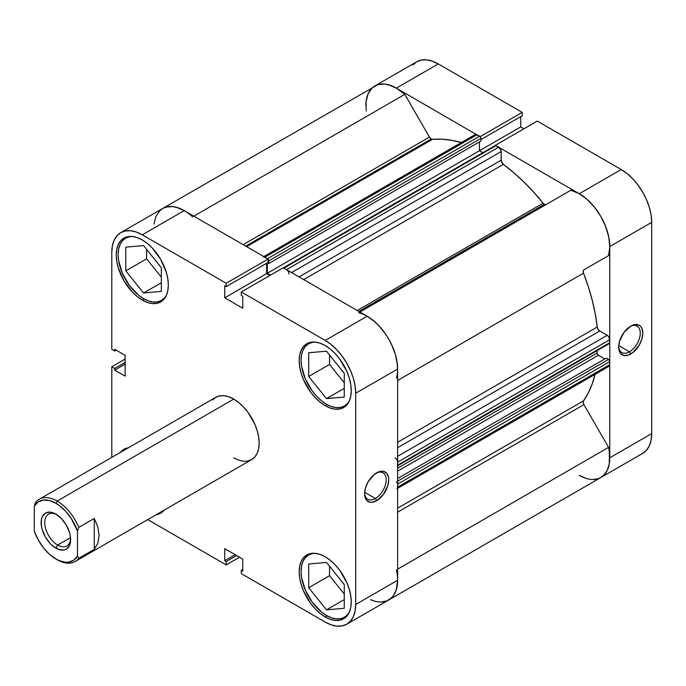 <?xml version="1.0" encoding="UTF-8"?>
<svg xmlns="http://www.w3.org/2000/svg" width="686" height="686" viewBox="0 0 686 686"><rect width="100%" height="100%" fill="white"/><g stroke="black" fill="none" stroke-linecap="round" stroke-linejoin="round"><path stroke-width="1.03" d="M166.355 295.392A35.929 20.743 60 0 1 161.519 300.408A35.929 20.743 60 0 1 143.554 298.624A35.929 20.743 60 0 1 120.076 266.965A35.929 20.743 60 0 1 125.589 238.171A35.929 20.743 60 0 1 132.347 236.49L129.44 236.747L125.589 238.171L122.425 240.795L120.076 244.508L118.635 249.181L118.146 254.617L118.635 260.62L122.425 273.388L129.44 285.53L138.598 295.203L143.554 298.624L148.51 300.922L153.278 302.003L157.669 301.831L161.519 300.408L164.674 297.784L166.355 295.4L167.821 290.632L168.327 285.059L167.821 278.902L166.338 272.402L160.696 259.385L152.249 247.989L147.361 243.461L142.285 239.946L137.2 237.596L132.312 236.481L127.81 236.661L123.866 238.128A36.83 21.266 60 0 1 142.285 239.946A36.83 21.266 60 0 1 166.338 272.402A36.83 21.266 60 0 1 160.696 301.917L163.937 299.233L166.338 295.417M349.285 401.01A35.929 20.743 60 0 1 344.449 406.018A35.929 20.743 60 0 1 326.485 404.243A35.929 20.743 60 0 1 303.015 372.575A35.929 20.743 60 0 1 308.52 343.789A35.929 20.743 60 0 1 315.277 342.1L310.749 342.28L306.796 343.737A36.83 21.266 60 0 1 325.215 345.564L320.13 343.206L315.251 342.1L312.37 342.357L308.52 343.789L305.356 346.404L303.015 350.126L301.566 354.791L301.077 360.236L301.566 366.238L305.356 379.006L312.37 391.149L316.76 396.397L321.528 400.813L326.485 404.243L331.441 406.541L336.209 407.621L340.599 407.45L344.449 406.018L347.613 403.402L349.285 401.01M349.285 612.246A35.929 20.743 60 0 1 344.449 617.254A35.929 20.743 60 0 1 326.485 615.479A35.929 20.743 60 0 1 303.015 583.812A35.929 20.743 60 0 1 308.52 555.017A35.929 20.743 60 0 1 315.277 553.336L310.749 553.516L306.796 554.974A36.83 21.266 60 0 1 325.215 556.8L320.13 554.442L315.251 553.336L312.37 553.593L308.52 555.017L305.356 557.641L303.015 561.354L301.566 566.027L301.077 571.472L301.566 577.475L305.356 590.243L312.37 602.385L321.528 612.049L326.485 615.479L331.441 617.777L336.209 618.858L340.599 618.678L344.449 617.254L347.613 614.63L349.285 612.246M375.396 498.49A15.272 8.815 120 0 0 386.192 480.149A15.272 8.815 120 0 0 376.014 473.22A15.272 8.815 -60 0 1 383.028 472.8A15.272 8.815 -60 0 1 385.369 485.036A15.272 8.815 -60 0 1 375.396 498.49L364.66 492.291L375.396 498.49A15.272 8.815 -60 0 1 367.756 499.245A15.272 8.815 -60 0 1 364.618 492.96A15.272 8.815 120 0 0 375.396 498.49L376.665 500.694L375.396 498.49M376.665 472.817A17.064 9.853 -60 0 1 388.73 479.788A17.064 9.853 -60 0 1 376.665 500.694L383.371 494.469L387.813 485.654L388.73 479.788L388.499 477.199L386.698 473.22L383.371 471.299L379.015 471.728L374.307 474.446L368.133 481.829L365.518 487.857L364.6 493.723L365.518 498.525L366.633 500.291L369.96 502.212L372.044 502.298L376.665 500.694A17.064 9.853 -60 0 1 364.6 493.723A17.064 9.853 -60 0 1 376.665 472.817L376.665 472.817M142.285 300.091A36.83 21.266 60 0 1 118.224 267.634A36.83 21.266 60 0 1 123.866 238.128L120.625 240.812L118.224 244.619L116.74 249.404L116.243 254.986L116.74 261.143L118.224 267.634L123.866 280.651L132.312 292.047L137.2 296.584L142.285 300.091L147.361 302.449L152.249 303.555L156.751 303.375L160.696 301.917A36.83 21.266 60 0 1 142.285 300.091L144.197 298.985L142.285 300.091M120.273 452.468A36.83 21.266 60 0 1 123.866 449.356A36.83 21.266 60 0 1 128.351 447.804L123.866 449.356L120.273 452.468M325.215 616.946A36.83 21.266 60 0 1 301.154 584.489A36.83 21.266 60 0 1 306.796 554.974L303.564 557.667L301.154 561.474L299.671 566.259L299.173 571.832L299.671 577.989L301.154 584.489L303.564 591.075L310.749 603.517L315.251 608.902L320.13 613.43L325.215 616.946L330.292 619.295L335.18 620.41L339.681 620.23L343.626 618.763L346.867 616.079L349.277 612.272L350.76 607.487L351.258 601.905L350.76 595.748L349.277 589.257L346.867 582.663L339.681 570.22L335.18 564.844L330.292 560.308L325.215 556.8A36.83 21.266 60 0 1 349.277 589.257A36.83 21.266 60 0 1 343.626 618.763A36.83 21.266 60 0 1 325.215 616.946L327.128 615.839L325.215 616.946M325.215 405.709A36.83 21.266 60 0 1 301.154 373.253A36.83 21.266 60 0 1 306.796 343.737L303.564 346.43L301.154 350.237L299.671 355.022L299.173 360.604L299.671 366.753L301.154 373.253L303.564 379.838L310.749 392.289L315.251 397.666L320.13 402.193L325.215 405.709L330.292 408.067L335.18 409.173L339.681 408.993L343.626 407.535L346.867 404.843L349.277 401.036L350.76 396.251L351.258 390.668L350.76 384.52L349.277 378.02L346.867 371.435L339.681 358.984L335.18 353.607L330.292 349.08L325.215 345.564A36.83 21.266 60 0 1 349.277 378.02A36.83 21.266 60 0 1 343.626 407.535A36.83 21.266 60 0 1 325.215 405.709L327.128 404.603L325.215 405.709M247.86 460.992L251.711 459.56L254.875 456.945L257.224 453.223L258.665 448.558L259.154 443.113L258.665 437.111L257.224 430.774L254.875 424.342L247.86 412.2L243.47 406.952L238.702 402.536L233.746 399.106L57.17 501.054A35.929 20.743 60 0 1 78.761 527.405L94.265 518.462L97.858 527.08L99.093 535.526L97.858 543.149L94.265 549.366L78.761 558.318L77.492 556.046A34.137 19.705 60 0 1 55.892 558.996A34.137 19.705 60 0 1 34.3 531.11L34.3 506.208L35.569 502.469L34.3 506.208A34.137 19.705 60 0 1 55.9 503.258L57.17 501.054A35.929 20.743 -120 0 0 35.569 502.469A35.929 20.743 60 0 1 39.205 499.279L215.781 397.331A35.929 20.743 60 0 1 233.746 399.106L228.79 396.808L224.022 395.728L219.631 395.899L215.781 397.331L212.626 399.947M343.394 372.224A15.272 8.815 60 0 1 340.573 368.708L343.394 372.224M343.394 583.46A15.272 8.815 60 0 1 340.573 579.944L343.394 583.46M160.464 266.605A15.272 8.815 60 0 1 157.634 263.098L160.464 266.605M184.62 210.859L176.585 207.326L172.726 206.572L165.695 207.155L162.642 208.475A43.115 24.893 -120 0 1 184.2 210.611L142.285 234.818A43.115 24.893 60 0 0 120.719 232.683A43.115 24.893 60 0 0 111.792 252.422L111.792 349.32L114.716 351.009L116.191 350.16L114.716 351.009L114.716 349.311L125.135 355.322L125.135 376.151L114.716 370.14L114.716 368.433L111.792 366.753L111.792 457.365L111.792 366.753L114.716 368.433L114.716 370.14L125.135 376.151L125.135 355.322L114.716 349.311L114.716 351.009L111.792 349.32L111.792 252.422L112.375 245.888L114.116 240.289L116.929 235.83L120.719 232.683L125.341 230.968L130.614 230.762L136.334 232.057L142.285 234.818L226.2 283.267L268.123 259.059L184.2 210.611L142.285 234.818L226.2 283.267L226.2 286.637L224.725 285.788L224.725 297.818L242.767 308.237L242.767 296.206L241.292 295.357L241.292 291.979L325.215 340.428L331.166 344.544L336.886 349.843L342.151 356.145L346.773 363.186L350.563 370.714L353.384 378.423L355.116 386.029L355.7 393.241L355.7 604.477L355.116 611.003L353.384 616.603L350.563 621.07L346.773 624.209L342.151 625.924L336.886 626.129L331.166 624.835L325.215 622.073L241.292 573.625L325.215 622.073A43.115 24.893 60 0 0 346.773 624.209L388.696 600.01L392.486 596.863L395.308 592.404L397.04 586.796L397.623 580.27L397.623 369.034L397.04 361.831L395.308 354.225L392.486 346.507L388.696 338.987L384.074 331.938L378.801 325.644L373.081 320.336L367.139 316.229L283.215 267.78L241.292 291.979L325.215 340.428L367.139 316.229L283.215 267.78L241.292 291.979L241.292 295.357L242.767 296.206L242.767 308.237L224.725 297.818L224.725 285.788L226.2 286.637L268.123 262.438L268.123 259.059L184.2 210.611L178.257 207.858L172.538 206.555L167.264 206.769L162.642 208.475L158.852 211.622M111.792 366.753L125.135 359.044L111.792 366.753M269.881 275.48L266.648 273.611L266.648 263.287L266.648 273.611L224.725 297.818L266.648 273.611L269.881 275.48M241.292 573.625L241.292 570.255L242.767 571.104L242.767 559.073L224.725 548.663L224.725 560.685L226.2 561.542L226.2 564.912L147.722 519.602L226.2 564.912L239.543 557.212L226.2 564.912L226.2 561.542L224.725 560.685L235.144 554.674L224.725 560.685L224.725 548.663L242.767 559.073L242.767 571.104L241.292 570.255L242.767 569.397L241.292 570.255L241.292 573.625M156.202 514.706L160.696 513.154L164.288 510.032A36.83 21.266 60 0 1 160.696 513.154A36.83 21.266 60 0 1 156.202 514.706M39.205 499.279A35.929 20.743 60 0 1 57.17 501.054L233.746 399.106A35.929 20.743 60 0 1 257.224 430.774A35.929 20.743 60 0 1 251.711 459.56A35.929 20.743 60 0 1 233.746 457.785M355.7 393.241L397.623 369.034L397.623 580.27L355.7 604.477L355.7 393.241L397.623 369.034A43.115 24.893 -120 0 0 367.139 316.229L325.215 340.428A43.115 24.893 60 0 1 355.7 393.241M396.439 569.852A43.115 24.893 60 0 1 388.696 600.01A43.115 24.893 -120 0 0 397.623 580.27L355.7 604.477A43.115 24.893 60 0 1 346.773 624.209M329.537 354.979L329.537 364.463L344.269 382.797L329.537 364.463L329.537 354.979M329.537 566.216L329.537 575.7L344.269 594.033L329.537 575.7L329.537 566.216M146.598 249.37L146.598 258.845L161.339 277.178L146.598 258.845L146.598 249.37M114.716 370.14L125.135 364.12L114.716 370.14M114.716 368.433L125.135 362.422L114.716 368.433M236.619 555.523L226.2 561.542L236.619 555.523M268.123 259.059L268.123 262.438L226.2 286.637L226.2 283.267L268.123 259.059M326.485 562.426L308.7 564.012L308.7 587.722L329.537 575.7L308.7 587.722L326.485 609.854L344.269 599.581L326.485 609.854L344.269 608.259L344.269 584.549L326.485 562.426L308.7 564.012L308.7 587.722L326.485 609.854L344.269 608.259L344.269 584.549L326.485 562.426M308.7 352.776L308.7 376.494L329.537 364.463L308.7 376.494L326.485 398.617L344.269 388.345L326.485 398.617L344.269 397.031L344.269 373.313L326.485 351.189L308.7 352.776L308.7 376.494L326.485 398.617L344.269 397.031L344.269 373.313L326.485 351.189L308.7 352.776M125.77 247.166L125.77 270.876L146.598 258.845L125.77 270.876L143.554 292.999L161.339 282.735L143.554 292.999L161.339 291.413L161.339 267.703L143.554 245.571L125.77 247.166L125.77 270.876L143.554 292.999L161.339 291.413L161.339 267.703L143.554 245.571L125.77 247.166M618.686 346.267A15.272 8.815 120 0 0 629.465 351.798L630.743 354.002A17.064 9.853 -60 0 1 618.669 347.03A17.064 9.853 -60 0 1 630.743 326.133L624.037 332.35L619.587 341.174L618.669 347.03L618.901 349.62L620.701 353.599L624.037 355.528L628.385 355.091L633.092 352.372L639.275 344.989L641.89 338.961L642.808 333.096L641.89 328.294L640.775 326.527L639.275 325.284L635.356 324.521L630.743 326.133A17.064 9.853 -60 0 1 642.808 333.096A17.064 9.853 -60 0 1 630.743 354.002L629.465 351.798A15.272 8.815 -60 0 1 621.833 352.561A15.272 8.815 -60 0 1 618.686 346.267M618.729 345.598L629.465 351.798L618.729 345.598M535.089 209.684A143.726 82.98 60 0 1 535.757 210.516L535.089 209.684M538.304 209.05A143.726 82.98 -120 0 0 537.627 208.218L538.304 209.05L537.627 208.218A143.726 82.98 -120 0 1 538.304 209.05M642.773 453.317L600.85 477.525A43.115 24.893 60 0 0 609.777 457.785L651.7 433.578L609.777 457.785L609.777 246.548L651.7 222.35L651.7 433.578A43.115 24.893 -120 0 1 642.773 453.317L646.564 450.17L649.376 445.711L651.117 440.112L651.7 433.578L651.7 222.35L651.117 215.138L649.376 207.532L646.564 199.823L642.773 192.294L638.152 185.254L632.878 178.952L627.158 173.652L621.207 169.536L579.293 193.744L495.369 145.295L537.292 121.088L621.207 169.536L537.292 121.088L495.369 145.295L579.293 193.744L585.235 197.851L590.955 203.159L596.228 209.453L600.85 216.502L604.64 224.022L607.453 231.739L609.194 239.345L609.777 246.548L609.777 457.785L609.194 464.319L607.453 469.919L604.64 474.378L600.85 477.525A43.115 24.893 60 0 1 579.293 475.389L586.281 478.485M371.006 89.137L374.796 85.99L379.418 84.284L384.692 84.069L390.411 85.373L396.354 88.125L480.277 136.78L396.354 88.125L438.277 63.927L432.326 61.165L426.606 59.871L421.341 60.076L416.719 61.791L412.929 64.93M523.95 128.788L520.725 126.927L520.725 116.603L520.725 126.927L479.437 150.766L520.725 126.927L523.95 128.788M522.2 115.745L522.2 112.375L438.277 63.927L522.2 112.375L480.277 136.574L522.2 112.375L522.2 115.745L480.895 139.592L522.2 115.745M438.277 63.927A43.115 24.893 -120 0 0 416.719 61.791L374.796 85.99A43.115 24.893 60 0 1 396.354 88.125L438.277 63.927M365.87 105.73A43.115 24.893 60 0 1 374.796 85.99L372.121 87.971L368.108 93.776L366.084 101.657L366.195 111.072M621.207 169.536L579.293 193.744A43.115 24.893 60 0 1 609.777 246.548L651.7 222.35A43.115 24.893 -120 0 0 621.207 169.536M630.082 326.527A15.272 8.815 -60 0 1 637.105 326.107A15.272 8.815 -60 0 1 639.446 338.344A15.272 8.815 -60 0 1 629.465 351.798A15.272 8.815 120 0 0 640.261 333.456A15.272 8.815 120 0 0 630.082 326.527M56.818 514.672A18.325 10.582 -120 0 0 44.727 523.118A18.325 10.582 -120 0 0 57.675 545.061L55.9 548.14A20.837 12.031 60 0 1 41.16 522.621A20.837 12.031 60 0 1 55.9 514.114L50.258 512.15L45.473 513.077L42.283 516.755L41.443 519.465L41.443 526.102L42.283 529.781L45.473 537.147L50.258 543.595L53.019 546.159L58.773 549.477L64.081 550L66.319 549.177L69.509 545.499L70.349 542.789L70.349 536.152L69.509 532.473L66.319 525.116L61.534 518.659L55.9 514.114A20.837 12.031 60 0 1 70.632 539.633A20.837 12.031 60 0 1 55.9 548.14L57.675 545.061A18.325 10.582 60 0 1 45.705 528.915A18.325 10.582 60 0 1 48.509 514.234A18.325 10.582 60 0 1 56.818 514.672M70.538 537.635L57.675 545.061L70.538 537.635M78.761 558.318A35.929 20.743 60 0 1 75.134 561.508A35.929 20.743 60 0 1 57.17 559.733A35.929 20.743 -120 0 0 78.761 558.318L77.492 556.046L73.719 560.213L68.591 562.16L65.642 562.254L59.228 560.659L55.9 558.996L49.298 554.125L43.201 547.505L38.073 539.625L34.3 531.11L34.3 506.208L38.073 502.041L43.201 500.094L49.298 500.506L55.9 503.258L59.228 505.445L65.642 511.25L71.301 518.573L77.492 531.153L77.492 556.046L77.492 531.153L78.761 527.405A35.929 20.743 -120 0 0 57.17 501.054L55.9 503.258A34.137 19.705 60 0 1 77.492 531.153L78.761 527.405L94.265 518.462L94.265 549.366L78.761 558.318M383.32 298.53L382.642 297.698A143.726 82.98 -120 0 1 383.32 298.53M57.17 559.733L55.892 558.996M70.607 538.561A18.325 10.582 60 0 1 66.834 545.97A18.325 10.582 60 0 1 57.675 545.061A18.325 10.582 -120 0 0 70.607 538.561M94.265 549.366L97.858 543.149L99.093 535.526L97.858 527.08L94.265 518.462L94.265 549.366M545.37 204.651L544.392 204.317L358.847 311.444L544.392 204.317A3.593 2.075 -120 0 0 546.167 204.505M374.796 85.99A43.115 24.893 -120 0 1 404.783 94.368L193.821 216.159L404.783 94.368L429.453 137.097A3.593 2.075 -120 0 0 431.254 138.992L245.699 246.12L431.254 138.992A3.593 2.075 -120 0 0 432.523 139.335L246.634 246.651L432.523 139.335L431.254 138.992L429.453 137.097L404.783 94.368L396.774 88.374L388.73 84.841L384.88 84.086L377.849 84.67L162.642 208.475L159.975 210.456L155.954 216.262L153.93 224.142M287.443 270.438L286.465 269.658L498.619 147.173A3.593 2.075 -120 0 1 501.157 151.572L291.55 272.591L501.157 151.572L501.157 160.198L299.019 276.904L501.157 160.198A3.593 2.075 -120 0 0 503.344 164.366L513.737 172.658L523.89 181.953L533.717 192.157L543.123 203.185A3.593 2.075 -120 0 0 544.392 204.317L543.123 203.185L357.235 310.509L543.123 203.185A156.305 90.243 -120 0 0 503.344 164.366L303.718 279.614L503.344 164.366L501.32 161.321L501.157 151.572L500.42 149.068L496.012 145.664L494.846 145.895M461.309 142.559A156.305 90.243 -120 0 0 432.523 139.335L441.93 139.164L451.748 140.296L461.91 142.731M592.901 479.54L598.792 478.502L601.365 477.207L603.646 475.424L607.204 470.459L609.271 463.89L609.365 451.791L608.593 447.366L583.915 404.637L583.194 402.528L583.512 400.864L397.623 508.18L583.512 400.864A156.305 90.243 -120 0 0 595.122 374.316M397.623 442.264L597.249 327.008A156.305 90.243 -120 0 0 583.512 273.148L397.623 380.473L583.512 273.148L583.194 271.116L583.915 269.838L608.593 255.595L609.777 247.029L608.808 237.193L605.764 226.766L600.85 216.502L594.41 207.112L586.907 199.257L578.873 193.503L570.863 190.245L359.901 312.044L570.863 190.245A43.115 24.893 -120 0 1 600.85 216.502A43.115 24.893 -120 0 1 608.593 255.595L583.915 269.838A3.593 2.075 -120 0 0 583.512 273.148L588.365 286.808L592.292 300.425L595.259 313.862L597.249 327.008A3.593 2.075 -120 0 0 599.761 330.986L598.098 329.306L597.249 327.008L397.623 442.264M371.195 599.898A43.115 24.893 60 0 0 388.696 600.01L600.85 477.525A43.115 24.893 -120 0 0 608.593 447.366L583.915 404.637L397.623 512.193L583.915 404.637A3.593 2.075 -120 0 1 583.512 400.864L588.365 392.804L592.292 383.723L595.259 373.716M607.239 366.101L608.208 366.444L609.588 365.647L609.777 361.633L608.997 359.824L606.218 358.109L397.623 478.536L606.218 358.109L608.508 359.43L397.623 481.178L608.508 359.43A1.801 1.038 -120 0 1 609.777 361.633L397.623 484.11L397.528 483.501M604.76 358.95L597.858 354.859L597.172 353.667L597.077 350.649L597.077 353.05L397.623 468.195L597.077 353.05A1.801 1.038 -120 0 0 598.346 355.245L397.623 471.136L598.346 355.245L604.76 358.95M608.508 343.437L609.408 343.532L609.777 342.708L609.031 337.195L607.239 335.3L599.761 330.986L607.239 335.3L397.623 456.319L607.239 335.3A3.593 2.075 -120 0 1 609.777 339.699L609.777 342.708L397.623 465.194L397.434 460.949M482.79 152.695L479.437 150.766L479.437 141.891L479.437 150.766L482.79 152.695M268.123 259.265A1.801 1.038 60 0 1 268.749 260.886L267.96 259.085L264.873 257.181L477.027 134.705L479.625 136.205A1.801 1.038 -120 0 1 480.895 138.401L268.749 260.886L268.749 263.527L268.749 260.886L480.895 138.401L480.895 141.042L268.749 263.527L267.489 262.807L268.749 263.527L480.895 141.042L480.8 137.783L480.114 136.6L476.05 134.362L474.678 135.159M370.654 599.667L374.127 600.97M380.747 602.025L386.638 600.987L391.492 597.909L393.447 595.645L396.276 589.84L397.623 580.21M397.434 488.132L397.623 484.11L397.623 487.12L609.777 364.635L609.777 361.633L397.623 484.11A1.801 1.038 60 0 0 396.354 481.915M397.528 465.7L397.623 462.184L609.777 339.699L397.623 462.184A3.593 2.075 60 0 0 395.085 457.785M397.623 369.514L397.408 364.712L395.385 354.49L391.372 344.055L388.696 338.987L385.643 334.133L378.612 325.438L374.762 321.743L366.718 315.989M289.012 274.057A3.593 2.075 60 0 0 286.465 269.658L498.619 147.173L496.012 145.664L283.867 268.149L286.465 269.658L283.378 267.977M270.516 275.112L267.283 273.251L267.283 262.918L267.283 273.251L479.437 150.766L267.283 273.251L270.516 275.112M267.48 258.691L479.625 136.205L267.48 258.691L263.904 256.847M358.709 312.73A43.115 24.893 60 0 1 388.696 338.987A43.115 24.893 60 0 1 396.439 378.08M608.593 447.366L397.623 569.166L608.593 447.366M120.719 232.683L162.642 208.475A43.115 24.893 60 0 1 192.629 216.845M429.453 137.097L243.161 244.653L429.453 137.097M397.623 447.692L599.761 330.986L397.623 447.692M609.777 364.635L397.623 487.12A3.593 2.075 60 0 1 396.885 488.766L609.031 366.281A3.593 2.075 -120 0 0 609.777 364.635M609.777 342.708L397.623 465.194A1.801 1.038 60 0 1 397.254 466.017L609.408 343.532A1.801 1.038 -120 0 0 609.777 342.708M263.072 257.01A3.593 2.075 60 0 1 264.873 257.181L477.027 134.705A3.593 2.075 -120 0 0 475.227 134.525L263.818 256.581M283.215 267.977A1.801 1.038 60 0 1 283.867 268.149L496.012 145.664A1.801 1.038 -120 0 0 495.12 145.578L282.966 268.063M164.288 510.041L161.519 511.636M164.288 298.804L161.519 300.408M347.219 404.423L344.449 406.018M347.219 615.651L344.449 617.254M311.29 553.422L308.52 555.017M311.29 342.185L308.52 343.789M128.359 236.567L125.589 238.171M75.134 561.508L251.711 459.56"/></g></svg>
